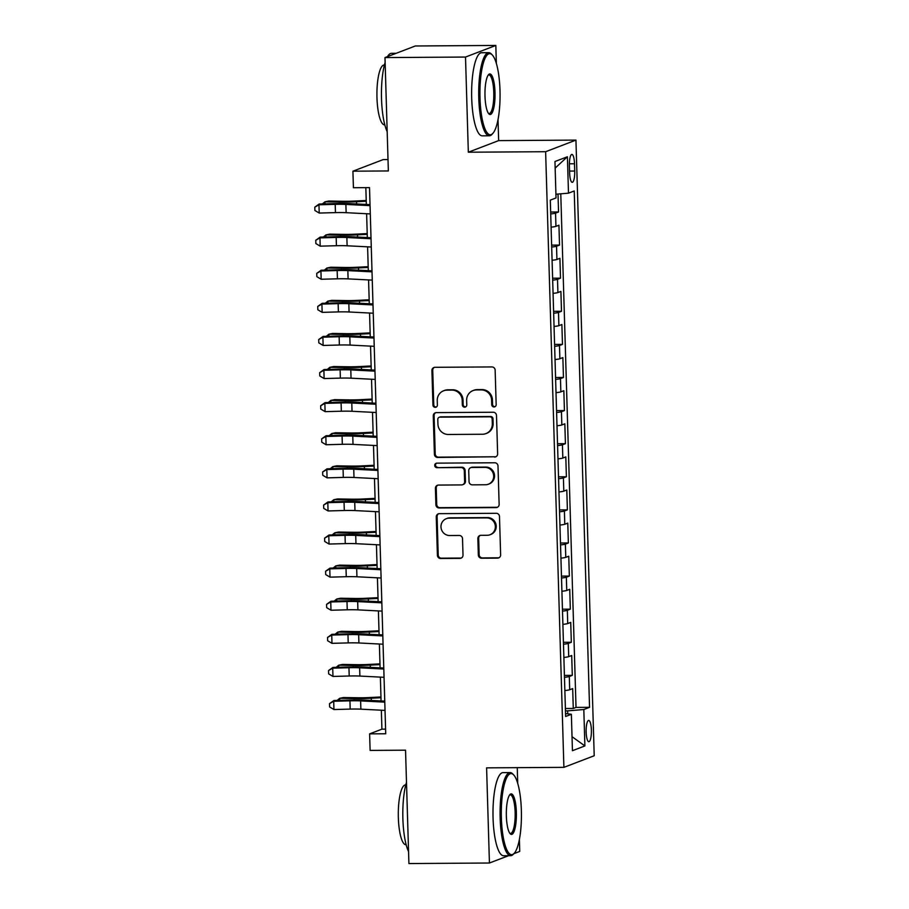 <?xml version="1.0" encoding="UTF-8"?>
<svg xmlns="http://www.w3.org/2000/svg" width="909" height="909" viewBox="0 0 909 909"><rect width="100%" height="100%" fill="white"/><g stroke="black" fill="none" stroke-linecap="round" stroke-linejoin="round"><path stroke-width="1.36" d="M494.03 406.959A2.284 2.204 -110.9 0 0 496.166 404.675L495.144 370.156A3.261 3.147 -110.9 0 0 491.883 366.929L434.979 367.304A3.261 3.147 -110.9 0 0 431.923 370.565L432.945 405.084A2.284 2.204 -110.9 0 0 435.968 407.209A2.284 2.204 -110.9 0 0 437.365 405.062L437.24 400.596A10.442 10.079 -110.9 0 1 447.046 390.131L451.784 390.097A10.442 10.079 -110.9 0 1 462.215 400.426L462.34 404.891A2.284 2.204 -110.9 0 0 465.374 407.016A2.284 2.204 -110.9 0 0 466.772 404.869L466.635 400.403A10.442 10.079 -110.9 0 1 476.441 389.938L481.191 389.904A10.442 10.079 -110.9 0 1 491.61 400.233L491.746 404.698A2.284 2.204 -110.9 0 0 494.03 406.959M473.021 390.575L473.839 390.268A10.442 10.079 -110.9 0 1 477.259 389.62L482.009 389.586A10.442 10.079 -110.9 0 1 492.428 399.926L492.564 404.391A2.284 2.204 -110.9 0 0 495.166 406.618M434.332 367.372A3.261 3.147 -110.9 0 0 432.741 370.258L433.763 404.778A2.284 2.204 -110.9 0 0 436.365 407.005M443.615 390.768L444.433 390.461A10.442 10.079 -110.9 0 1 447.864 389.813L452.602 389.779A10.442 10.079 -110.9 0 1 463.033 400.119L463.158 404.585A2.284 2.204 -110.9 0 0 465.772 406.812M591.384 730.052A10.635 2.636 89.6 0 0 588.691 720.417A10.635 2.636 89.6 0 0 586.146 732.063A10.635 2.636 89.6 0 0 588.827 741.699A10.635 2.636 89.6 0 0 591.384 730.052M478.339 555.001A3.261 3.147 -110.9 0 0 481.6 558.228L497.564 558.126A3.261 3.147 -110.9 0 0 500.632 554.854L499.484 516.517A3.261 3.147 -110.9 0 0 496.234 513.29L439.331 513.665A3.261 3.147 -110.9 0 0 436.263 516.937L437.399 555.274A3.261 3.147 -110.9 0 0 440.66 558.501L459.943 558.376A3.261 3.147 -110.9 0 0 463.011 555.104L462.522 538.696A3.261 3.147 -110.9 0 0 459.261 535.469L449.694 535.526A8.726 8.42 -110.9 0 1 446.319 518.687A8.726 8.42 -110.9 0 1 449.182 518.141L486.645 517.903A8.726 8.42 -110.9 0 1 490.019 534.742A8.726 8.42 -110.9 0 1 487.156 535.287L480.918 535.321A3.261 3.147 -110.9 0 0 477.85 538.594L478.339 555.001L479.157 554.683A3.261 3.147 -110.9 0 0 482.418 557.91L498.382 557.808A3.261 3.147 -110.9 0 0 499.03 557.74M496.359 63.437L495.825 45.45L465.51 57.051L384.984 57.585L388.348 170.949L352.919 171.187L353.419 187.731L369.52 187.629L385.723 733.768L369.622 733.87L370.111 750.414L405.539 750.186L408.914 863.55L489.428 863.016L508.506 855.721M465.51 57.051L468.328 152.212L545.627 151.712L563.898 767.355L486.599 767.855L489.428 863.016M494.564 457.079A3.261 3.147 -110.9 0 0 497.632 453.818L496.496 415.481A3.261 3.147 -110.9 0 0 493.235 412.243L436.331 412.618A3.261 3.147 -110.9 0 0 433.263 415.89L434.4 454.227A3.261 3.147 -110.9 0 0 437.661 457.454L495.382 456.772A3.261 3.147 -110.9 0 0 496.03 456.693M497.996 465.999L499.132 504.336A3.261 3.147 -110.9 0 1 496.064 507.608L439.161 507.972A3.261 3.147 -110.9 0 1 435.9 504.745L435.411 488.338A3.261 3.147 -110.9 0 1 438.479 485.076L461.556 484.917A3.261 3.147 -110.9 0 0 464.624 481.656L464.294 470.771A3.261 3.147 -110.9 0 0 461.045 467.544L437.013 467.692A2.284 2.204 -110.9 0 1 436.127 463.283A2.284 2.204 -110.9 0 1 436.877 463.147L494.735 462.772A3.261 3.147 -110.9 0 1 497.996 465.999M513.892 853.653L519.743 851.415L519.391 839.416M384.984 57.585L415.299 45.984L495.825 45.45M565.387 708.509L573.272 708.463L572.693 688.602L569.693 689.749L569.307 676.512A13.294 1.193 178.3 0 1 564.466 677.307M564.409 675.41L572.295 675.364L571.704 655.503L568.716 656.65L568.318 643.413A13.294 1.193 178.3 0 1 563.478 644.208M563.421 642.311L571.318 642.265L570.727 622.404L567.727 623.551L567.341 610.314A13.294 1.193 178.3 0 1 562.501 611.109M562.444 609.212L570.329 609.166L569.738 589.305L566.75 590.452L566.352 577.215A13.294 1.193 178.3 0 1 561.512 578.01M561.455 576.113L569.352 576.067L568.761 556.206L565.773 557.353L565.375 544.116A13.294 1.193 178.3 0 1 560.535 544.911M560.478 543.014L568.364 542.968L567.773 523.107L564.784 524.254L564.398 511.006A13.294 1.193 178.3 0 1 559.546 511.812M559.49 509.915L567.386 509.869L566.796 490.008L563.807 491.155L563.41 477.907A13.294 1.193 178.3 0 1 558.569 478.713M558.512 476.816L566.398 476.771L565.807 456.909L562.819 458.056L562.432 444.808A13.294 1.193 178.3 0 1 557.581 445.615M557.524 443.717L565.421 443.672L564.83 423.81L561.842 424.957L561.444 411.709A13.294 1.193 178.3 0 1 556.603 412.516M556.547 410.618L564.432 410.573L563.841 390.711L560.853 391.859L560.467 378.61A13.294 1.193 178.3 0 1 555.626 379.417M555.569 377.519L563.455 377.474L562.864 357.612L559.876 358.76L559.478 345.511A13.294 1.193 178.3 0 1 554.638 346.318M554.581 344.42L562.466 344.375L561.887 324.513L558.887 325.661L558.501 312.412A13.294 1.193 178.3 0 1 553.661 313.219M553.604 311.321L561.489 311.276L560.898 291.414L557.91 292.562L557.512 279.313A13.294 1.193 178.3 0 1 552.672 280.12M552.615 278.222L560.512 278.177L559.921 258.315L556.922 259.463L556.535 246.214A13.294 1.193 178.3 0 1 551.695 247.021M551.638 245.123L559.524 245.078L558.933 225.216L555.944 226.352A13.294 1.193 178.3 0 1 551.104 227.159M569.409 165.699L569.625 172.983A10.306 2.557 89.6 0 0 572.238 182.323A10.306 2.557 89.6 0 0 574.715 171.04L574.499 163.756A10.306 2.557 89.6 0 0 571.886 154.416A10.306 2.557 89.6 0 0 569.409 165.699M545.627 151.712L575.942 140.1L594.213 755.743L563.898 767.355M573.272 708.463L576.022 707.407L589.555 707.327L574.227 190.97L568.489 193.174L555.922 194.208M589.555 707.327L583.817 709.52L584.896 745.925L572.443 750.698L571.363 714.281L565.625 716.485L550.297 200.128L556.035 197.935L554.956 161.529L567.409 156.757L568.489 193.174M550.649 212.024L558.546 211.979L555.547 213.115A13.294 1.193 178.3 0 1 550.706 213.922M559.524 245.078L556.535 246.214M560.512 278.177L557.512 279.313M561.489 311.276L558.501 312.412M562.466 344.375L559.478 345.511M563.455 377.474L560.467 378.61M564.432 410.573L561.444 411.709M565.421 443.672L562.432 444.808M566.398 476.771L563.41 477.907M567.386 509.869L564.398 511.006M568.364 542.968L565.375 544.116M569.352 576.067L566.352 577.215M570.329 609.166L567.341 610.314M571.318 642.265L568.318 643.413M572.295 675.364L569.307 676.512M576.022 707.407L560.773 193.81M558.546 211.979L558.012 194.037M567.739 713.849L567.659 710.861L565.455 710.872M388.018 159.541L383.246 159.575L352.919 171.187M468.328 152.212L498.643 140.611L498.018 119.511M498.643 140.611L575.942 140.1M517.721 783.353L517.255 767.662M381.348 710.224L381.916 729.166L369.622 733.87M365.838 187.652L366.338 204.457M366.622 213.729L367.327 237.556M367.6 246.839L368.304 270.655M368.577 279.938L369.293 303.754M369.565 313.037L370.27 336.853M370.542 346.136L371.258 369.952M371.531 379.235L372.236 403.051M372.508 412.334L373.213 436.15M373.497 445.433L374.201 469.249M374.474 478.532L375.178 502.347M375.462 511.631L376.167 535.446M376.44 544.73L377.144 568.545M377.428 577.829L378.133 601.644M378.405 610.928L379.11 634.743M379.383 644.026L380.098 667.842M380.371 677.125L381.076 700.941M385.586 729.143L381.916 729.166M552.081 260.258A13.294 1.193 -1.7 0 0 556.922 259.463M553.07 293.357A13.294 1.193 -1.7 0 0 557.91 292.562M554.047 326.456A13.294 1.193 -1.7 0 0 558.887 325.661M555.035 359.555A13.294 1.193 -1.7 0 0 559.876 358.76M556.013 392.654A13.294 1.193 -1.7 0 0 560.853 391.859M557.001 425.753A13.294 1.193 -1.7 0 0 561.842 424.957M557.978 458.852A13.294 1.193 -1.7 0 0 562.819 458.056M558.955 491.951A13.294 1.193 -1.7 0 0 563.807 491.155M559.944 525.05A13.294 1.193 -1.7 0 0 564.784 524.254M560.921 558.149A13.294 1.193 -1.7 0 0 565.773 557.353M561.91 591.248A13.294 1.193 -1.7 0 0 566.75 590.452M562.887 624.347A13.294 1.193 -1.7 0 0 567.727 623.551M563.875 657.446A13.294 1.193 -1.7 0 0 568.716 656.65M571.363 714.281L565.534 713.576M564.853 690.545A13.294 1.193 -1.7 0 0 569.693 689.749M567.659 710.861L583.817 709.52M555.149 168.097L567.409 156.757M584.896 745.925L572.022 736.676M435.684 412.697A3.261 3.147 -110.9 0 0 434.082 415.572L435.218 453.909A3.261 3.147 -110.9 0 0 438.479 457.147L495.382 456.772M492.167 419.083A2.284 2.204 -110.9 0 0 489.894 416.822L439.945 417.151A2.284 2.204 -110.9 0 0 437.797 419.435L437.933 424.151A10.442 10.079 -110.9 0 0 448.364 434.479L482.497 434.252A10.442 10.079 -110.9 0 0 492.314 423.787L492.167 419.083L492.985 418.765A2.284 2.204 -110.9 0 0 490.712 416.504L489.894 416.822M439.195 417.288L440.013 416.97A2.284 2.204 -110.9 0 1 440.763 416.833L490.712 416.504M485.929 433.604L486.747 433.298A10.442 10.079 -110.9 0 0 493.132 423.48L492.314 423.787M492.985 418.765L493.132 423.48M437.831 485.145A3.261 3.147 -110.9 0 0 436.229 488.031L436.718 504.438A3.261 3.147 -110.9 0 0 439.979 507.665L496.882 507.29A3.261 3.147 -110.9 0 0 497.53 507.211M462.624 484.724L463.442 484.406A3.261 3.147 -110.9 0 0 465.442 481.338L465.113 470.453A3.261 3.147 -110.9 0 0 461.863 467.226L437.013 467.692M436.559 463.17A2.284 2.204 -110.9 0 0 437.831 467.385M485.508 484.758A8.726 8.42 -110.9 0 0 493.53 474.521A8.726 8.42 -110.9 0 0 484.986 467.385L471.794 467.465A3.261 3.147 -110.9 0 0 468.726 470.737L469.044 481.622A3.261 3.147 -110.9 0 0 472.305 484.849L485.508 484.758M488.372 484.224L489.19 483.906A8.726 8.42 -110.9 0 0 485.804 467.067L484.986 467.385M470.714 467.669L471.544 467.351A3.261 3.147 -110.9 0 1 472.612 467.158L485.804 467.067M480.27 535.401A3.261 3.147 -110.9 0 0 478.668 538.276L479.157 554.683M490.019 534.742L490.849 534.435A8.726 8.42 -110.9 0 0 487.463 517.585L486.645 517.903M446.319 518.687L447.137 518.369A8.726 8.42 -110.9 0 1 450 517.835L487.463 517.585M438.672 513.733A3.261 3.147 -110.9 0 0 437.081 516.619L438.218 554.956A3.261 3.147 -110.9 0 0 441.479 558.183L460.761 558.058A3.261 3.147 -110.9 0 0 461.408 557.978M366.225 200.48L354.612 201.071A16.623 1.488 178.3 0 1 343.193 201.287L328.728 201.048L324.945 201.821L339.409 202.059A24.941 2.238 -1.7 0 0 356.533 201.741L366.247 201.253M322.388 203.946L324.945 201.821L325.013 203.877M370.304 213.922L346.136 212.683A16.623 1.488 -1.7 0 0 335.455 212.615L319.207 213.058L318.968 204.786L314.787 207.161L319.173 204.036L335.41 203.593A24.941 2.238 178.3 0 1 351.442 203.696L370.02 204.639M370.054 205.65L345.886 204.411A16.623 1.488 -1.7 0 0 335.205 204.343L318.968 204.786L319.173 204.036M319.207 213.058L314.878 210.468L314.787 207.161M499.995 90.4A40.564 10.067 89.6 0 0 492.314 55.006A40.564 10.067 89.6 0 0 479.997 98.058A40.564 10.067 89.6 0 0 492.826 133.418A40.564 10.067 89.6 0 0 499.995 90.4M492.826 133.418L491.928 134.396A41.564 10.317 -90.4 0 1 489.303 135.793A41.564 10.317 -90.4 0 1 478.782 98.161A41.564 10.317 -90.4 0 1 488.758 52.677A41.564 10.317 -90.4 0 1 491.405 54.04L492.314 55.006M494.996 92.32A20.282 5.034 -90.4 0 1 488.837 113.841A20.282 5.034 -90.4 0 1 484.997 96.138A20.282 5.034 -90.4 0 1 488.576 74.629A20.282 5.034 -90.4 0 1 494.996 92.32M488.383 113.273A19.282 4.784 89.6 0 0 489.156 113.523A19.282 4.784 89.6 0 0 493.78 92.411A19.282 4.784 89.6 0 0 488.906 74.947A19.282 4.784 89.6 0 0 488.133 75.208M387.189 131.657A41.564 10.317 -90.4 0 1 381.519 98.797A41.564 10.317 -90.4 0 1 385.132 62.38M387.495 56.631A41.564 10.317 -90.4 0 1 391.484 53.313L396.222 53.279M384.802 124.84L384.552 124.851A29.929 7.42 -90.4 0 1 376.974 97.74A29.929 7.42 -90.4 0 1 384.155 65.005L384.405 64.993M489.303 135.793L482.213 135.839A41.564 10.317 -90.4 0 1 471.703 98.206A41.564 10.317 -90.4 0 1 481.668 52.722L488.758 52.677M521.357 810.305A40.564 10.067 89.6 0 0 513.676 774.911A40.564 10.067 89.6 0 0 501.37 817.964A40.564 10.067 89.6 0 0 514.199 853.324A40.564 10.067 89.6 0 0 521.357 810.305M514.199 853.324L513.301 854.301A41.564 10.317 -90.4 0 1 510.665 855.699A41.564 10.317 -90.4 0 1 500.155 818.066A41.564 10.317 -90.4 0 1 510.119 772.582A41.564 10.317 -90.4 0 1 512.767 773.957L513.676 774.911M516.357 812.226A20.282 5.034 -90.4 0 1 510.199 833.746A20.282 5.034 -90.4 0 1 506.358 816.055A20.282 5.034 -90.4 0 1 509.949 794.546A20.282 5.034 -90.4 0 1 516.357 812.226M509.744 833.178A19.282 4.784 89.6 0 0 510.517 833.428A19.282 4.784 89.6 0 0 515.142 812.328A19.282 4.784 89.6 0 0 510.267 794.864A19.282 4.784 89.6 0 0 509.494 795.114M408.55 851.563A41.564 10.317 -90.4 0 1 402.88 818.702A41.564 10.317 -90.4 0 1 406.493 782.285M406.164 844.756L405.914 844.756A29.929 7.42 -90.4 0 1 398.347 817.657A29.929 7.42 -90.4 0 1 405.528 784.91L405.778 784.91M510.665 855.699L503.586 855.744A41.564 10.317 -90.4 0 1 493.064 818.111A41.564 10.317 -90.4 0 1 503.041 772.627L510.119 772.582M367.202 233.579L355.589 234.17A16.623 1.488 178.3 0 1 344.17 234.386L329.717 234.147L325.933 234.92L340.386 235.158A24.941 2.238 -1.7 0 0 357.51 234.84L367.225 234.352M323.365 237.044L325.933 234.92L325.99 236.976M368.19 266.678L356.578 267.269A16.623 1.488 178.3 0 1 345.159 267.485L330.694 267.246L326.91 268.019L341.375 268.257A24.941 2.238 -1.7 0 0 358.498 267.939L368.213 267.451M324.354 270.143L326.91 268.019L326.967 270.075M369.168 299.777L357.555 300.368A16.623 1.488 178.3 0 1 346.136 300.584L331.683 300.345L327.899 301.118L342.352 301.356A24.941 2.238 -1.7 0 0 359.475 301.038L369.19 300.549M325.331 303.242L327.899 301.118L327.956 303.174M370.156 332.876L358.544 333.467A16.623 1.488 178.3 0 1 347.124 333.683L332.66 333.444L328.876 334.217L343.341 334.455A24.941 2.238 -1.7 0 0 360.464 334.137L370.179 333.648M326.32 336.341L328.876 334.217L328.933 336.273M371.281 247.021L347.113 245.782A16.623 1.488 -1.7 0 0 336.432 245.714L320.195 246.157L319.945 237.885L315.764 240.26L320.15 237.135L336.398 236.692A24.941 2.238 178.3 0 1 352.419 236.794L371.008 237.738M371.031 238.749L346.874 237.51A16.623 1.488 -1.7 0 0 336.182 237.442L319.945 237.885L320.15 237.135M320.195 246.157L315.866 243.567L315.764 240.26M372.27 280.12L348.102 278.881A16.623 1.488 -1.7 0 0 337.409 278.813L321.172 279.256L320.934 270.984L316.741 273.359L321.138 270.234L337.375 269.791A24.941 2.238 178.3 0 1 353.408 269.893L371.986 270.837M372.02 271.848L347.852 270.609A16.623 1.488 -1.7 0 0 337.171 270.541L320.934 270.984L321.138 270.234M321.172 279.256L316.843 276.666L316.741 273.359M373.247 313.219L349.079 311.98A16.623 1.488 -1.7 0 0 338.398 311.912L322.161 312.355L321.911 304.083L317.73 306.458L322.116 303.333L338.364 302.89A24.941 2.238 178.3 0 1 354.385 302.992L372.974 303.936M372.997 304.947L348.84 303.708A16.623 1.488 -1.7 0 0 338.148 303.64L321.911 304.083L322.116 303.333M322.161 312.355L317.832 309.764L317.73 306.458M374.224 346.318L350.067 345.079A16.623 1.488 -1.7 0 0 339.375 345.011L323.138 345.454L322.888 337.182L318.707 339.557L323.104 336.432L339.341 335.989A24.941 2.238 178.3 0 1 355.374 336.091L373.951 337.034M373.985 338.046L349.817 336.807A16.623 1.488 -1.7 0 0 339.137 336.739L322.888 337.182L323.104 336.432M323.138 345.454L318.809 342.863L318.707 339.557M371.133 365.975L359.521 366.566A16.623 1.488 178.3 0 1 348.102 366.781L333.648 366.543L329.853 367.316L344.318 367.554A24.941 2.238 -1.7 0 0 361.441 367.236L371.156 366.747M327.297 369.44L329.853 367.316L329.922 369.372M375.212 379.417L351.044 378.178A16.623 1.488 -1.7 0 0 340.364 378.11L324.127 378.553L323.877 370.281L319.695 372.656L324.081 369.531L340.33 369.088A24.941 2.238 178.3 0 1 356.351 369.19L374.94 370.133M374.962 371.145L350.806 369.906A16.623 1.488 -1.7 0 0 340.114 369.838L323.877 370.281L324.081 369.531M324.127 378.553L319.786 375.962L319.695 372.656M372.122 399.074L360.498 399.665A16.623 1.488 178.3 0 1 349.09 399.88L334.626 399.642L330.842 400.414L345.306 400.653A24.941 2.238 -1.7 0 0 362.43 400.335L372.145 399.846M328.285 402.539L330.842 400.414L330.899 402.471M376.19 412.516L352.033 411.277A16.623 1.488 -1.7 0 0 341.341 411.209L325.104 411.652L324.854 403.38L320.672 405.755L325.07 402.63L341.307 402.187A24.941 2.238 178.3 0 1 357.339 402.289L375.917 403.244M375.951 404.244L351.783 403.005A16.623 1.488 -1.7 0 0 341.102 402.937L324.854 403.38L325.07 402.63M325.104 411.652L320.775 409.061L320.672 405.755M373.099 432.173L361.487 432.764A16.623 1.488 178.3 0 1 350.067 432.979L335.614 432.741L331.819 433.513L346.284 433.752A24.941 2.238 -1.7 0 0 363.407 433.434L373.122 432.945M329.263 435.638L331.819 433.513L331.887 435.57M377.178 445.615L353.01 444.376A16.623 1.488 -1.7 0 0 342.329 444.308L326.081 444.751L325.842 436.479L321.661 438.854L326.047 435.729L342.284 435.286A24.941 2.238 178.3 0 1 358.316 435.388L376.905 436.343M376.928 437.343L352.772 436.104A16.623 1.488 -1.7 0 0 342.079 436.036L325.842 436.479L326.047 435.729M326.081 444.751L321.752 442.16L321.661 438.854M374.088 465.272L362.464 465.863A16.623 1.488 178.3 0 1 351.056 466.078L336.591 465.84L332.808 466.612L347.261 466.851A24.941 2.238 -1.7 0 0 364.395 466.533L374.11 466.044M330.24 468.737L332.808 466.612L332.864 468.669M378.155 478.713L353.999 477.475A16.623 1.488 -1.7 0 0 343.307 477.407L327.07 477.85L326.82 469.578L322.638 471.953L327.035 468.828L343.272 468.385A24.941 2.238 178.3 0 1 359.305 468.487L377.883 469.442M377.917 470.442L353.749 469.203A16.623 1.488 -1.7 0 0 343.068 469.135L326.82 469.578L327.035 468.828M327.07 477.85L322.74 475.259L322.638 471.953M375.065 498.371L363.452 498.961A16.623 1.488 178.3 0 1 352.033 499.177L337.569 498.939L333.785 499.711L348.249 499.95A24.941 2.238 -1.7 0 0 365.373 499.632L375.087 499.143M331.228 501.836L333.785 499.711L333.853 501.768M379.144 511.812L354.976 510.574A16.623 1.488 -1.7 0 0 344.295 510.506L328.047 510.949L327.808 502.677L323.627 505.052L328.013 501.927L344.25 501.484A24.941 2.238 178.3 0 1 360.282 501.586L378.871 502.541M378.894 503.541L354.726 502.302A16.623 1.488 -1.7 0 0 344.045 502.234L327.808 502.677L328.013 501.927M328.047 510.949L323.718 508.358L323.627 505.052M376.042 531.47L364.429 532.06A16.623 1.488 178.3 0 1 353.022 532.276L338.557 532.038L334.773 532.81L349.226 533.049A24.941 2.238 -1.7 0 0 366.35 532.731L376.065 532.242M332.205 534.935L334.773 532.81L334.83 534.867M380.121 544.911L355.964 543.673A16.623 1.488 -1.7 0 0 345.272 543.605L329.035 544.048L328.785 535.776L324.604 538.151L329.001 535.026L345.238 534.583A24.941 2.238 178.3 0 1 361.259 534.685L379.848 535.64M379.882 536.64L355.714 535.401A16.623 1.488 -1.7 0 0 345.034 535.333L328.785 535.776L329.001 535.026M329.035 544.048L324.706 541.457L324.604 538.151M377.03 564.569L365.418 565.159A16.623 1.488 178.3 0 1 353.999 565.375L339.534 565.137L335.751 565.909L350.215 566.148A24.941 2.238 -1.7 0 0 367.338 565.83L377.053 565.341M333.194 568.034L335.751 565.909L335.819 567.966M381.11 578.01L356.942 576.772A16.623 1.488 -1.7 0 0 346.261 576.704L330.012 577.147L329.774 568.875L325.592 571.25L329.978 568.125L346.215 567.682A24.941 2.238 178.3 0 1 362.248 567.784L380.826 568.739M380.86 569.738L356.692 568.5A16.623 1.488 -1.7 0 0 346.011 568.432L329.774 568.875L329.978 568.125M330.012 577.147L325.683 574.556L325.592 571.25M378.008 597.668L366.395 598.258A16.623 1.488 178.3 0 1 354.976 598.474L340.523 598.236L336.739 599.008L351.192 599.247A24.941 2.238 -1.7 0 0 368.315 598.929L378.03 598.44M334.171 601.133L336.739 599.008L336.796 601.065M382.087 611.109L357.919 609.871A16.623 1.488 -1.7 0 0 347.238 609.803L331.001 610.246L330.751 601.974L326.57 604.349L330.956 601.224L347.204 600.781A24.941 2.238 178.3 0 1 363.225 600.883L381.814 601.838M381.848 602.837L357.68 601.599A16.623 1.488 -1.7 0 0 346.988 601.531L330.751 601.974L330.956 601.224M331.001 610.246L326.672 607.655L326.57 604.349M378.996 630.766L367.384 631.357A16.623 1.488 178.3 0 1 355.964 631.573L341.5 631.335L337.716 632.107L352.181 632.346A24.941 2.238 -1.7 0 0 369.304 632.028L379.019 631.539M335.16 634.232L337.716 632.107L337.773 634.164M383.075 644.208L358.907 642.97A16.623 1.488 -1.7 0 0 348.215 642.902L331.978 643.345L331.74 635.073L327.547 637.448L331.944 634.323L348.181 633.88A24.941 2.238 178.3 0 1 364.214 633.982L382.791 634.936M382.825 635.936L358.657 634.698A16.623 1.488 -1.7 0 0 347.977 634.63L331.74 635.073L331.944 634.323M331.978 643.345L327.649 640.754L327.547 637.448M379.973 663.865L368.361 664.456A16.623 1.488 178.3 0 1 356.942 664.672L342.488 664.434L338.705 665.206L353.158 665.445A24.941 2.238 -1.7 0 0 370.281 665.127L379.996 664.638M336.137 667.331L338.705 665.206L338.762 667.263M384.053 677.307L359.884 676.069A16.623 1.488 -1.7 0 0 349.204 676.001L332.967 676.444L332.717 668.172L328.535 670.547L332.921 667.422L349.17 666.979A24.941 2.238 178.3 0 1 365.191 667.081L383.78 668.035M383.803 669.035L359.646 667.797A16.623 1.488 -1.7 0 0 348.954 667.729L332.717 668.172L332.921 667.422M332.967 676.444L328.638 673.853L328.535 670.547M380.962 696.964L369.349 697.555A16.623 1.488 178.3 0 1 357.93 697.771L343.466 697.533L339.682 698.305L354.146 698.544A24.941 2.238 -1.7 0 0 371.27 698.226L380.985 697.737M337.125 700.43L339.682 698.305L339.739 700.362M385.041 710.406L360.873 709.168A16.623 1.488 -1.7 0 0 350.181 709.1L333.944 709.543L333.705 701.271L329.512 703.646L333.91 700.521L350.147 700.078A24.941 2.238 178.3 0 1 366.179 700.18L384.757 701.134M384.791 702.134L360.623 700.896A16.623 1.488 -1.7 0 0 349.942 700.828L333.705 701.271L333.91 700.521M333.944 709.543L329.615 706.952L329.512 703.646M555.944 226.352L555.547 213.115M569.398 163.79L574.499 163.756M569.568 171.074L574.715 171.04M492.428 399.926L491.61 400.233M482.009 389.586L481.191 389.904M477.259 389.62L476.441 389.938M463.158 404.585L462.34 404.891M463.033 400.119L462.215 400.426M452.602 389.779L451.784 390.097M447.864 389.813L447.046 390.131M433.763 404.778L432.945 405.084M432.741 370.258L431.923 370.565M492.564 404.391L491.746 404.698M438.479 457.147L437.661 457.454M435.218 453.909L434.4 454.227M434.082 415.572L433.263 415.89M440.763 416.833L439.945 417.151M496.882 507.29L496.064 507.608M439.979 507.665L439.161 507.972M436.718 504.438L435.9 504.745M436.229 488.031L435.411 488.338M465.442 481.338L464.624 481.656M465.113 470.453L464.294 470.771M461.863 467.226L461.045 467.544M472.612 467.158L471.794 467.465M478.668 538.276L477.85 538.594M450 517.835L449.182 518.141M460.761 558.058L459.943 558.376M441.479 558.183L440.66 558.501M438.218 554.956L437.399 555.274M437.081 516.619L436.263 516.937M498.382 557.808L497.564 558.126M482.418 557.91L481.6 558.228M339.409 202.059L339.455 203.514M356.533 201.741L356.601 203.957M346.136 212.683L345.886 204.411M335.455 212.615L335.205 204.343M340.386 235.158L340.432 236.613M357.51 234.84L357.578 237.056M341.375 268.257L341.409 269.712M358.498 267.939L358.566 270.155M342.352 301.356L342.398 302.811M359.475 301.038L359.544 303.254M343.341 334.455L343.375 335.91M360.464 334.137L360.521 336.353M347.113 245.782L346.874 237.51M336.432 245.714L336.182 237.442M348.102 278.881L347.852 270.609M337.409 278.813L337.171 270.541M349.079 311.98L348.84 303.708M338.398 311.912L338.148 303.64M350.067 345.079L349.817 336.807M339.375 345.011L339.137 336.739M344.318 367.554L344.363 369.009M361.441 367.236L361.509 369.452M351.044 378.178L350.806 369.906M340.364 378.11L340.114 369.838M345.306 400.653L345.34 402.108M362.43 400.335L362.486 402.551M352.033 411.277L351.783 403.005M341.341 411.209L341.102 402.937M346.284 433.752L346.329 435.206M363.407 433.434L363.475 435.65M353.01 444.376L352.772 436.104M342.329 444.308L342.079 436.036M347.261 466.851L347.306 468.305M364.395 466.533L364.452 468.749M353.999 477.475L353.749 469.203M343.307 477.407L343.068 469.135M348.249 499.95L348.295 501.404M365.373 499.632L365.441 501.848M354.976 510.574L354.726 502.302M344.295 510.506L344.045 502.234M349.226 533.049L349.272 534.503M366.35 532.731L366.418 534.947M355.964 543.673L355.714 535.401M345.272 543.605L345.034 535.333M350.215 566.148L350.26 567.602M367.338 565.83L367.406 568.045M356.942 576.772L356.692 568.5M346.261 576.704L346.011 568.432M351.192 599.247L351.238 600.701M368.315 598.929L368.384 601.144M357.919 609.871L357.68 601.599M347.238 609.803L346.988 601.531M352.181 632.346L352.226 633.8M369.304 632.028L369.372 634.243M358.907 642.97L358.657 634.698M348.215 642.902L347.977 634.63M353.158 665.445L353.203 666.899M370.281 665.127L370.349 667.342M359.884 676.069L359.646 667.797M349.204 676.001L348.954 667.729M354.146 698.544L354.18 699.998M371.27 698.226L371.338 700.441M360.873 709.168L360.623 700.896M350.181 709.1L349.942 700.828"/></g></svg>
